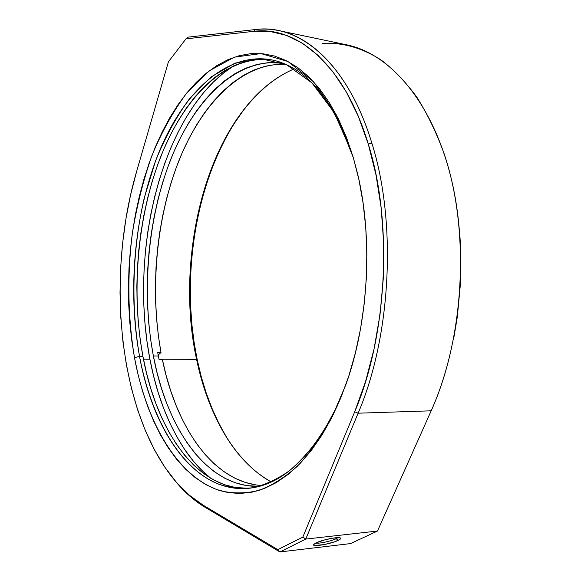 <?xml version="1.0" encoding="UTF-8"?>
<svg xmlns="http://www.w3.org/2000/svg" width="581" height="581" viewBox="0 0 581 581"><rect width="100%" height="100%" fill="white"/><g stroke="black" fill="none" stroke-linecap="round" stroke-linejoin="round"><path stroke-width="0.87" d="M351.861 152.839L334.133 112.424L311.852 82.8L286.803 64.89L260.702 58.616L235.014 63.111L210.91 77.077L189.275 99.017C176.246 116.999 165.033 137.552 155.643 160.683L144.342 197.562C132.41 249.024 130.652 305.112 139.52 356.276L134.494 357.751C127.885 317.473 127.116 276.331 132.199 234.325C136.593 206.938 143.108 180.829 151.757 155.991C161.562 132.236 173.254 111.203 186.828 92.902L209.349 70.788L234.39 57.149L260.992 53.583L287.9 61.47L313.508 81.66L335.971 114.159L353.371 157.807L346.501 137.465L338.462 119.047L329.405 102.728L319.492 88.661L308.889 76.924L297.755 67.578L286.244 60.62L274.508 56.023L262.685 53.728L250.905 53.641L239.292 55.667L227.941 59.676L216.938 65.537L206.378 73.126L196.32 82.291L186.828 92.902L177.939 104.812L169.71 117.892L162.164 132.01L155.33 147.037L149.237 162.854L143.892 179.347L139.331 196.4L135.547 213.902L132.555 231.754L130.376 249.837L129.004 268.066L128.452 286.339L128.721 304.546L129.817 322.586L131.742 340.357L134.494 357.751L138.082 374.665L142.49 390.977L147.719 406.569L153.762 421.319L160.596 435.096L168.199 447.762L176.559 459.186L185.629 469.223L195.369 477.72L205.725 484.539L216.626 489.529L228.006 492.565L239.764 493.501L251.798 492.23L263.985 488.65L276.193 482.695L288.278 474.321L300.072 463.515L311.416 450.319L322.128 434.806L332.049 417.107L341.003 397.404L348.832 375.929L355.383 352.95L360.547 328.788L364.222 303.805L366.328 278.364L366.843 252.858L365.761 227.687L363.11 203.219L358.949 179.819L353.371 157.807L357.576 173.719C373.249 238.421 368.579 322.23 345.818 384.796L331.882 417.441C321.257 436.825 309.702 453.151 297.211 466.398C284.407 477.756 271.407 485.839 258.204 490.64C245.08 493.618 232.335 493.618 219.974 490.647C177.205 476.74 146.47 422.198 134.494 357.751L139.52 356.276C127.493 290.217 134.32 214.258 158.279 153.907C182.332 94.195 224.934 51.912 270.848 59.712C304.611 66.103 331.613 97.15 351.861 152.839M315.73 543.053C318.562 543.881 331.272 541.165 336.225 538.681L338.164 540.366C330.996 543.976 311.961 547.287 313.653 544.608L315.999 542.923L313.9 544.259L313.609 544.789L314.568 545.45L324.227 544.586L334.336 541.891L339.486 539.662L340.698 538.485L339.849 537.788L332.71 538.166L324.815 539.858L315.999 542.923C321.99 539.851 338.316 536.524 340.35 537.955C341.192 538.442 340.466 539.248 338.164 540.366L336.225 538.681C331.272 541.165 318.562 543.881 315.73 543.053M335.992 537.745L336.225 538.681L335.992 537.745M196.567 359.334C178.316 272.823 197.024 167.51 245.959 106.882C260.201 89.198 276.295 76.525 294.262 68.878C213.031 103.374 172.223 248.356 196.567 359.334L159.005 359.232L196.567 359.334C207.911 413.984 234.223 461.575 271.24 481.954C254.246 472.353 239.648 457.973 227.461 438.822C213.133 415.996 202.834 389.502 196.567 359.334L197.279 360.053L196.567 359.334M251.922 99.917L247.099 105.604C197.707 166.812 178.868 272.859 197.279 360.053L201.273 376.757L206.168 392.865L211.942 408.269L218.594 422.837L226.103 436.44M278.713 30.597C270.964 28.999 263.273 28.643 255.64 29.515L253.563 31.359L186 38.84L187.641 37.199L255.64 29.515L253.563 31.359C296.433 25.564 344.359 64.346 368.31 144.161L371.833 143.064C347.525 62.523 298.975 23.552 255.64 29.515L187.641 37.199L186 38.84L253.563 31.359L269.845 31.418L286.215 35.31L302.389 43.241L318.039 55.34L332.819 71.637L346.37 92.038L358.317 116.331L368.31 144.161L376.03 175.012L381.209 208.245L383.656 243.105L383.271 278.742L380.054 314.277L374.084 348.832L365.551 381.572L354.722 411.747L302.832 537.069L277.805 549.633L203.248 505.238L189.261 495.121L176.392 482.288L164.743 467.037L154.372 449.701L145.337 430.565L137.653 409.917L131.357 388.014L126.44 365.115L122.918 341.439L120.775 317.211L120.013 292.65L120.623 267.95L122.591 243.316L125.91 218.943L130.558 195.034L136.528 171.794L168.425 61.804L186 38.84L168.425 61.804L136.528 171.794C107.115 272.54 117.18 400.411 167.829 471.46C178.207 485.934 190.016 497.191 203.248 505.238L277.805 549.633L279.897 551.95L305.788 539.066L358.121 413.2L431.182 410.811C461.561 343.393 469.332 248.399 450.152 174.242C430.913 99.954 388.994 53.408 346.726 44.839L278.713 30.597C315.127 37.714 351.875 77.062 371.833 143.064C396.939 222.189 391.202 336.181 358.121 413.2L431.182 410.811L377.461 531.041L305.788 539.066L377.461 531.041L350.539 543.591L279.897 551.95L350.539 543.591L377.461 531.041L431.182 410.811C464.691 336.813 470.022 229.982 444.124 153.718C436.404 132.584 427.325 113.76 416.889 97.245C405.85 82.219 394.041 69.88 381.456 60.242C362.261 47.722 342.224 42.304 322.557 43.372M272.692 60.09C226.982 53.684 184.903 96.148 161.169 155.541C137.53 215.573 130.885 290.805 142.897 356.291L139.52 356.276L142.897 356.291L140.152 339.268L138.227 321.874L137.131 304.219L136.847 286.397L137.377 268.509L138.728 250.665L140.878 232.959L143.834 215.493L147.574 198.368L152.091 181.686L157.371 165.57L163.406 150.116L170.168 135.438L177.626 121.669L185.767 108.93L194.555 97.339L203.938 87.034L213.866 78.144L224.288 70.817L235.138 65.174L246.329 61.346L257.768 59.465L269.366 59.647M149.913 359.211L143.463 359.196L149.913 359.211M459.673 231.928L460.726 249.365L460.493 283.165L457.334 316.848L453.754 338.251M243.105 110.724L234.23 123.557M226.103 137.421L218.754 152.2L212.21 167.764L206.495 184.003L201.622 200.801L197.598 218.057L194.446 235.661L192.173 253.505L190.786 271.494L190.285 289.527L190.684 307.502L191.977 325.316L194.177 342.87L197.279 360.053C203.597 390.461 213.99 417.18 228.456 440.209L232.611 446.397M204.861 507.155L279.897 551.95L204.861 507.155C193.299 500.147 182.797 490.662 173.37 478.693C182.797 490.662 193.299 500.147 204.861 507.155L203.248 505.238L204.861 507.155M248.835 488.287L235.45 487.517L224.237 484.641L213.474 479.841L203.241 473.261L193.611 465.025L184.642 455.279L176.363 444.167L168.824 431.828L162.048 418.393L156.049 403.998L150.857 388.769L146.47 372.828L142.897 356.291C156.224 429.693 196.414 490.451 248.835 488.287M337.815 404.906C311.51 458.002 281.226 485.854 246.961 488.461C193.843 492.194 152.912 430.71 139.52 356.276C150.828 416.294 178.679 467.342 217.643 483.806C228.921 487.67 240.607 488.984 252.713 487.764C264.943 484.975 277.13 479.347 289.265 470.857C301.227 460.711 312.556 447.762 323.254 432.01L337.815 404.906M358.121 413.2C391.202 336.181 396.939 222.189 371.833 143.064L368.31 144.161C393.054 222.581 387.367 335.404 354.722 411.747L358.121 413.2L305.788 539.066L302.832 537.069L354.722 411.747L358.121 413.2M305.788 539.066L279.897 551.95L277.805 549.633L302.832 537.069L305.788 539.066M337.968 537.643L336.225 538.681L337.968 537.643M210.925 478.395C201.563 470.973 193.081 461.742 185.484 450.711C168.519 425.415 156.652 394.862 149.883 359.065L153.602 376.074L158.17 392.48L163.581 408.167L169.826 423.012L176.893 436.876L184.751 449.636L193.386 461.147L202.754 471.264L210.925 478.395M153.369 355.964C141.241 291.313 147.806 217.004 171.395 157.72C195.093 99.053 237.121 57.141 282.838 63.191L268.524 62.617L257.049 64.426L245.821 68.159L234.935 73.693L224.477 80.897L214.505 89.648L205.086 99.809L196.269 111.24L188.091 123.826L180.597 137.428L173.813 151.931L167.756 167.212L162.455 183.153L157.923 199.653L154.176 216.597L151.22 233.882L149.07 251.406L147.734 269.076L147.211 286.782L147.509 304.422L148.634 321.903L150.588 339.115L153.369 355.964L158.352 355.986L153.369 355.964L156.979 372.327L161.402 388.101L166.645 403.163L172.688 417.398L179.522 430.674L187.111 442.867L195.441 453.834L204.468 463.449L214.149 471.569L224.426 478.047L235.232 482.76L246.497 485.578L259.257 486.333C206.989 488.091 166.805 428.306 153.369 355.964M261.878 485.571C213.111 482.448 175.97 426.839 162.353 359.443L159.041 359.436L157.698 352.507L161.002 352.529L158.388 335.905L156.587 318.94L155.599 301.735L155.425 284.385L156.049 266.991L157.487 249.656L159.71 232.465L162.731 215.522L166.522 198.92L171.09 182.761L176.406 167.154L182.463 152.193L189.239 138.002L196.705 124.683L204.839 112.365L213.605 101.159L222.959 91.195L232.858 82.596L243.236 75.486L254.035 70.003L265.168 66.256L276.556 64.368L285.358 64.237C241.028 62.719 201.244 104.471 178.628 161.358C156.158 218.826 149.775 289.97 161.002 352.529L157.698 352.507L159.041 359.436L162.353 359.443L166.122 375.406L170.691 390.773L176.065 405.429L182.216 419.264L189.13 432.148L196.792 443.957L205.173 454.567L214.229 463.841L223.925 471.649L234.194 477.865L244.971 482.346L256.192 484.982M161.002 352.529L158.17 355.042L161.002 352.529M233.918 65.711L223.583 73.003L213.227 82.219L203.444 92.88L194.301 104.856L185.833 118.001L178.076 132.192L171.054 147.298L164.793 163.196L159.317 179.769L154.633 196.901L150.762 214.491L147.705 232.422L145.482 250.6L144.095 268.916L143.551 287.275L143.856 305.57L145.01 323.704L147.022 341.57L149.883 359.065C131.887 265.793 153.152 151.082 205.565 90.396C214.338 80.28 223.787 72.051 233.918 65.711M245.959 106.882L247.099 105.604M227.461 438.822L228.456 440.209"/></g></svg>
